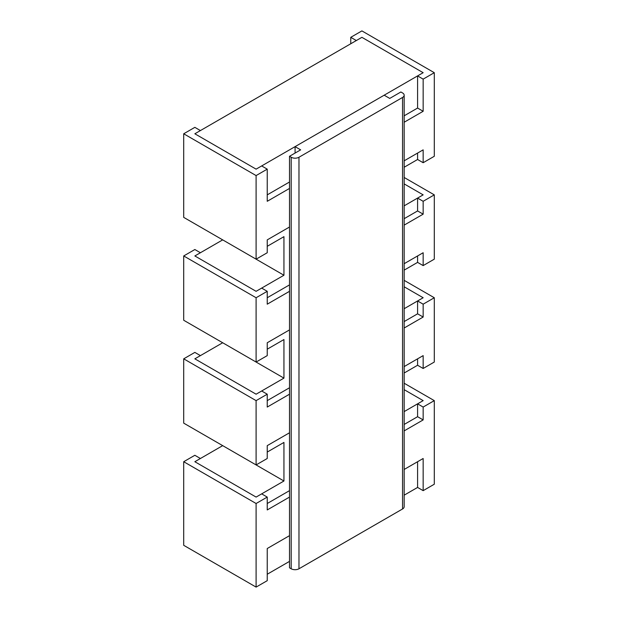 <?xml version="1.0" encoding="UTF-8"?>
<svg xmlns="http://www.w3.org/2000/svg" width="618" height="618" viewBox="0 0 618 618"><rect width="100%" height="100%" fill="white"/><g stroke="black" fill="none" stroke-linecap="round" stroke-linejoin="round"><path stroke-width="0.93" d="M289.51 432.778L267.239 445.64L267.239 458.502L256.099 464.929L256.099 400.626L267.239 394.199L267.239 407.061L289.51 394.199M256.099 400.626L183.708 358.834L183.708 423.137L256.099 464.929M183.708 358.834L194.848 352.399L200.41 355.62L194.848 358.834L222.689 342.758L283.94 378.123L283.94 339.545L267.239 349.185M267.239 394.199L261.669 390.985L256.099 394.199L194.848 358.834L256.099 394.199L283.94 378.123M289.51 387.764L267.239 400.626M404.164 373.009L417.59 365.261L417.59 358.834M404.164 411.596L423.152 400.626L404.164 389.664L423.152 400.626L417.59 403.848L423.152 407.061L434.292 400.626L434.292 484.218L423.152 490.653L423.152 458.502L404.164 469.464M289.51 227.015L267.239 239.877L267.239 252.739L256.099 259.166L256.099 175.574L267.239 169.147L261.669 165.933L256.099 169.147L194.848 133.782L361.901 37.327L423.152 72.692L361.901 37.327L356.331 40.549L350.761 37.327L350.761 43.762M289.51 329.896L267.239 342.758L267.239 355.62L256.099 362.048L256.099 297.745L267.239 291.317L261.669 288.104L256.099 291.317L194.848 255.952L222.689 239.877L283.94 275.242L283.94 236.663L267.239 246.304M404.164 270.128L417.59 262.38L417.59 255.952M404.164 205.833L423.152 194.863L404.164 183.901L423.152 194.863L417.59 198.084L423.152 201.298L434.292 194.863L434.292 259.166L423.152 265.601L423.152 252.739L404.164 263.701M404.164 167.246L417.59 159.498L417.59 153.071M256.099 259.166L183.708 217.374L183.708 133.782L194.848 127.347L200.41 130.568L194.848 133.782L256.099 169.147L423.152 72.692L417.59 75.914L423.152 79.127L434.292 72.692L361.901 30.9L350.761 37.327M256.099 362.048L183.708 320.255L183.708 255.952L194.848 249.525L200.41 252.739L194.848 255.952L256.099 291.317L283.94 275.242M267.239 452.067L283.94 442.426L283.94 481.005L222.689 445.64L194.848 461.716L256.099 497.081L283.94 481.005M267.239 574.238L289.51 561.383M404.164 495.18L417.59 487.432L423.152 490.653M404.164 308.714L423.152 297.745L404.164 286.783L423.152 297.745L417.59 300.966L423.152 304.18L434.292 297.745L434.292 362.048L423.152 368.475L423.152 355.62L404.164 366.582M267.239 497.081L261.669 493.867L256.099 497.081L194.848 461.716L200.41 458.502L194.848 455.281L183.708 461.716L256.099 503.508L267.239 497.081L267.239 509.943L289.51 497.081M289.51 490.646L267.239 503.508M256.099 503.508L256.099 587.1L183.708 545.308L183.708 461.716M289.51 535.659L267.239 548.521L267.239 580.673L256.099 587.1M404.164 321.569L417.59 313.82L417.59 300.966M404.164 328.003L423.152 317.042L423.152 304.18M404.164 280.356L434.292 297.745M417.59 313.82L423.152 317.042M417.59 365.261L423.152 368.475M267.239 291.317L267.239 304.18L289.51 291.317M183.708 255.952L256.099 297.745M289.51 284.89L267.239 297.745M267.239 169.147L267.239 201.298L289.51 188.436M183.708 133.782L256.099 175.574M289.51 182.009L267.239 194.863M404.164 218.687L417.59 210.939L417.59 198.084M404.164 225.122L423.152 214.16L423.152 201.298M404.164 177.474L434.292 194.863M417.59 262.38L423.152 265.601M417.59 210.939L423.152 214.16M417.59 159.498L423.152 162.719L434.292 156.284L434.292 72.692M404.164 122.24L423.152 111.279L423.152 79.127M423.152 162.719L423.152 149.857L404.164 160.819M404.164 115.805L417.59 108.057L417.59 75.914M417.59 108.057L423.152 111.279M417.59 487.432L417.59 461.716M404.164 424.45L417.59 416.702L417.59 403.848M404.164 430.885L423.152 419.916L423.152 407.061M404.164 383.237L434.292 400.626M417.59 416.702L423.152 419.916M400.881 91.982L389.742 98.416L384.18 95.203L295.08 146.636L300.649 149.857L289.51 156.284L291.178 157.25A5.516 3.183 0 0 0 298.973 157.25L402.55 97.451A5.516 3.183 0 0 0 404.164 95.203A5.516 3.183 0 0 0 402.55 92.947L400.881 91.982M289.51 156.284L289.51 567.811L291.178 568.776A5.516 3.183 0 0 0 298.973 568.776L402.55 508.977A5.516 3.183 0 0 0 404.164 506.721L404.164 95.203M295.08 153.071L295.08 146.636M402.55 508.977L402.55 97.451M298.973 568.776L298.973 157.25M291.178 568.776L291.178 157.25"/></g></svg>
